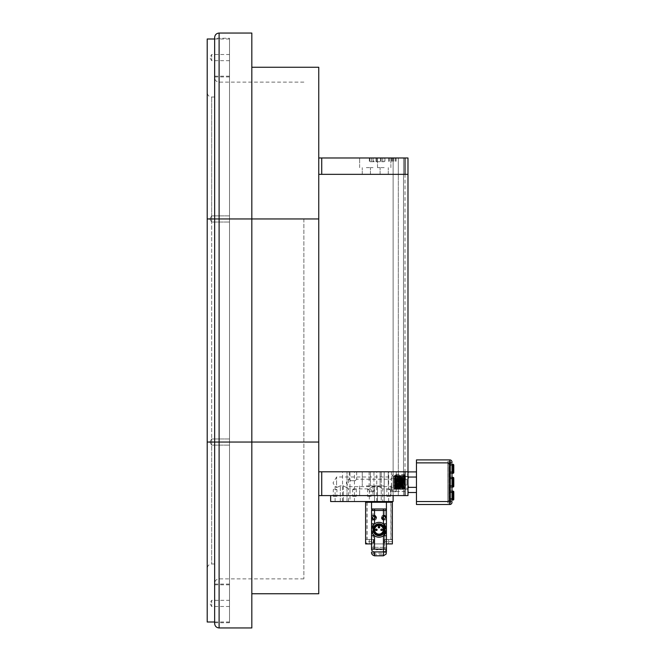 <?xml version="1.0" encoding="UTF-8"?>
<svg xmlns="http://www.w3.org/2000/svg" width="661" height="661" viewBox="0 0 661 661"><rect width="100%" height="100%" fill="white"/><g stroke="black" fill="none" stroke-linecap="round" stroke-linejoin="round"><path stroke-width="0.5" stroke-dasharray="3.31 2.48" d="M318.751 471.789L318.751 495.585L318.751 471.789L407.986 471.789L393.113 471.789L403.524 471.789L393.113 471.789L403.524 471.789L403.524 495.585L407.986 495.585L318.751 495.585L318.751 174.339L318.751 471.789L407.986 471.789L398.319 471.789L407.986 471.789L403.524 471.789L407.986 471.789L407.986 174.339L393.113 174.339L407.986 174.339L407.986 157.979L318.751 157.979L318.751 174.339L407.986 174.339L318.751 174.339L321.725 174.339L321.725 157.979M403.524 471.789L403.524 174.339L393.113 174.339L403.524 174.339L403.524 157.979L403.524 174.339L407.986 174.339L407.986 157.979L407.986 174.339L403.524 174.339L403.524 157.979L403.524 174.339L398.319 174.339L398.319 157.979L393.113 157.979L398.319 157.979L398.319 174.339L403.524 174.339L403.524 157.979L403.524 174.339L407.986 174.339L407.986 157.979L407.986 174.339L403.524 174.339L403.524 157.979L403.524 174.339L393.113 174.339L393.113 157.979L398.319 157.979L398.319 174.339L403.524 174.339L403.524 495.585L398.319 495.585L407.986 495.585L403.524 495.585L403.524 471.789L403.524 495.585L403.524 471.789L407.986 471.789L407.986 174.339L407.986 495.585L403.524 495.585L403.524 471.789L403.524 495.585L403.524 471.789L398.319 471.789L398.319 157.979L393.113 157.979L393.113 174.339L398.319 174.339L393.113 174.339L393.113 157.979L393.113 174.339L398.319 174.339L398.319 495.585L330.649 495.585L398.319 495.585L398.319 471.789L398.319 495.585L393.113 495.585L398.319 495.585L398.319 471.789L407.986 471.789L407.986 495.585L407.986 471.789L407.986 495.585L407.986 471.789L403.524 471.789M393.113 495.585L393.113 471.789L393.113 495.585L393.113 471.789L398.319 471.789L393.113 471.789L393.113 174.339L393.113 501.534L330.649 501.534L330.649 495.585M384.19 167.646L377.497 167.646L384.19 167.646M384.19 157.979L359.65 157.979L384.223 157.979L384.223 161.697L369.317 161.697L384.223 161.697M384.19 174.339L380.1 174.339L384.19 174.339M366.343 167.646L373.035 167.646L366.343 167.646M366.343 174.339L362.253 174.339L366.343 174.339M405.011 495.585L405.011 174.339L407.986 174.339M318.751 174.339L318.751 157.979L318.751 174.339M373.779 157.979L396.088 157.979L369.317 157.979L396.088 157.979L369.317 157.979L373.779 157.979L373.779 161.697M388.651 157.979L369.317 157.979L396.088 157.979L369.317 157.979L391.626 157.979L388.651 157.979L388.651 161.697L388.651 157.979M371.548 157.979L396.088 157.979L369.317 157.979L371.548 157.979L371.548 161.697L371.548 157.979M391.626 157.979L391.626 161.697M396.088 157.979L396.088 161.697L396.088 157.979M380.472 157.979L380.472 161.697L380.472 157.979M369.317 157.979L369.317 161.697L369.317 157.979M384.933 157.979L384.933 161.697L384.933 157.979M382.702 157.979L382.702 161.697L382.702 157.979M369.92 157.979L369.92 161.697M395.485 157.979L395.485 161.697M209.818 218.956L211.669 215.883L211.669 222.03L211.669 215.883L229.516 215.883L229.516 222.03L229.516 215.883L229.516 222.03L229.516 215.883L211.669 215.883L211.669 222.03L211.669 215.883L209.818 218.956L211.669 222.03L229.516 222.03L211.669 222.03L209.818 218.956M209.818 442.044L211.669 438.97L211.669 445.117L211.669 438.97L229.516 438.97L229.516 445.117L229.516 438.97L229.516 445.117L229.516 438.97L211.669 438.97L211.669 445.117L211.669 438.97L209.818 442.044L211.669 445.117L229.516 445.117L211.669 445.117L209.818 442.044M229.516 60.663L211.669 60.663L209.818 57.59L211.669 54.516L211.669 60.663L211.669 54.516L229.516 54.516L229.516 60.663L229.516 54.516M229.516 606.484L211.669 606.484L209.818 603.41L211.669 600.337L211.669 606.484L211.669 600.337L229.516 600.337L229.516 606.484L229.516 600.337M207.207 38.999L207.207 622.001M214.643 623.488L214.643 37.512M219.105 33.05L219.105 218.956L214.643 218.956L219.105 218.956L219.105 82.129L219.105 578.871L219.105 442.044L211.669 442.044L211.669 218.956L211.669 563.998L211.669 442.044L207.207 442.044L229.516 442.044L214.643 442.044L229.516 442.044L214.643 442.044L229.516 442.044L214.643 442.044L214.643 622.745L214.643 442.044L219.105 442.044L219.105 218.956L214.643 218.956L229.516 218.956L214.643 218.956L229.516 218.956L214.643 218.956L214.643 442.044L214.643 218.956L229.516 218.956L229.516 76.18L229.516 442.044L229.516 38.999L229.516 622.001L229.516 38.255L229.516 622.745L229.516 218.956L214.643 218.956L214.643 38.255L229.516 38.255M365.599 501.534L392.37 501.534L365.599 501.534L365.599 543.92L392.37 543.92L392.37 502.277L365.599 502.277M343.29 501.534L335.11 501.534L343.29 501.534L343.29 485.827C349.966 489.355 349.966 489.355 343.29 485.827C349.966 489.355 349.966 489.355 343.29 485.827L340.316 485.827L336.598 487.644L340.316 485.827L343.29 485.827L343.29 501.534M349.983 501.534L342.547 501.534L349.983 501.534L349.983 471.789L354.445 471.789L342.547 471.789L349.983 471.789L349.983 501.534M384.19 485.918L377.497 485.918L384.19 485.918M384.19 495.585L377.497 495.585L384.19 495.585M384.19 471.789L376.753 471.789L388.651 471.789L384.19 471.789L384.19 501.534L381.215 501.534L388.651 501.534L384.19 501.534L384.19 471.789M366.343 485.918L373.035 485.918L366.343 485.918M366.343 495.585L359.65 495.585L366.343 495.585M366.343 471.789L362.253 471.789L366.343 471.789M381.215 501.534L376.753 501.534L381.215 501.534L381.215 471.789L381.215 501.534M336.598 487.644C334.689 485.885 334.689 485.885 336.598 487.644C334.689 485.885 334.689 485.885 336.598 487.644L336.598 476.994L336.598 487.644M374.523 501.534L369.317 501.534L377.497 501.534L374.523 501.534L374.523 485.827C367.846 489.355 367.846 489.355 374.523 485.827C367.846 489.355 367.846 489.355 374.523 485.827L377.497 485.827C384.173 489.355 384.173 489.355 377.497 485.827C384.173 489.355 384.173 489.355 377.497 485.827L374.523 485.827L374.523 501.534M377.497 501.534L382.702 501.534L377.497 501.534L377.497 485.827L377.497 501.534M391.576 482.943L391.576 488.892L391.576 482.943M391.519 482.943L391.519 486.661L391.519 482.943M393.113 482.943L393.113 474.433L393.113 482.943M407.986 482.943L407.986 491.453L407.986 482.943M348.496 482.943L348.496 479.225L348.496 482.943M355.188 480.712L356.676 479.225L355.188 480.712L350.727 480.712L355.188 480.712L350.727 480.712L349.239 479.225L350.727 480.712L355.188 480.712M352.957 471.789L349.239 471.789L352.957 471.789M393.857 491.123L396.27 491.123L393.857 491.123M393.857 471.789L391.444 471.789L393.857 471.789M371.548 491.123L373.961 491.123L371.548 491.123M371.548 471.789L369.135 471.789L371.548 471.789M379.579 549.572L381.438 549.869L379.579 549.572M378.389 549.572L376.53 549.869L378.389 549.572M381.438 548.977L376.53 548.977L381.438 548.977L381.438 549.869M373.035 539.459L365.599 539.459L373.035 539.459L373.035 541.69C372.796 543.036 371.556 543.78 369.317 543.92L369.317 539.459L373.779 539.459L365.599 539.459L369.317 539.459L369.317 543.92L373.779 543.92L369.317 543.92C367.078 543.78 365.839 543.036 365.599 541.69L373.035 541.69L365.599 541.69M392.37 539.459L392.37 543.92L388.651 543.92L388.651 539.459L384.19 539.607L392.37 539.607L388.651 539.607L388.651 543.92L384.19 543.92L388.651 543.92C386.412 543.78 385.173 543.036 384.933 541.69L392.37 541.69L392.37 539.459L392.37 543.92L388.651 543.92C390.891 543.78 392.13 543.036 392.37 541.69L384.933 541.69L384.933 539.459L392.37 539.459L384.933 539.459M371.548 508.97L373.035 508.97L373.035 515.142L371.548 515.142L371.548 520.199L374.076 520.199A2.528 2.528 90 0 0 376.605 517.67A2.528 2.528 90 0 0 374.076 515.142L373.035 515.142M374.523 508.97L383.446 508.97M371.548 515.142L374.076 515.142A2.528 2.528 90 0 1 376.605 517.67A2.528 2.528 90 0 1 374.076 520.199L371.548 520.199L371.548 510.457A1.487 1.487 -90 0 1 373.035 508.97L384.933 508.97A1.487 1.487 -90 0 1 386.421 510.457L386.421 515.142L384.933 515.142L384.933 508.97L386.421 508.97L386.421 523.842L384.636 523.842L386.421 523.842L384.636 523.842L386.421 523.842L386.421 529.792M371.548 548.977L386.421 548.977L386.421 543.92L386.421 548.977L371.548 548.977L371.548 530.056M386.421 543.92L386.421 523.842L386.421 543.92L371.548 543.92M365.599 539.459L365.599 543.92M392.37 501.534L392.37 502.277M376.456 517.67A2.38 2.38 90 0 0 374.076 515.291A2.38 2.38 90 0 0 371.697 517.67A2.38 2.38 90 0 0 375.266 519.728A2.38 2.38 90 0 0 375.266 515.613A2.38 2.38 90 0 0 371.697 517.67A2.38 2.38 90 0 0 374.076 520.05A2.38 2.38 90 0 0 376.456 517.67M386.272 517.67A2.38 2.38 90 0 0 383.892 515.291A2.38 2.38 90 0 0 381.513 517.67A2.38 2.38 90 0 0 385.082 519.728A2.38 2.38 90 0 0 385.082 515.613A2.38 2.38 90 0 0 381.513 517.67A2.38 2.38 90 0 0 383.892 520.05A2.38 2.38 90 0 0 386.272 517.67M384.933 515.142L383.892 515.142A2.528 2.528 90 0 0 381.364 517.67A2.528 2.528 90 0 0 383.892 520.199L386.421 520.199L386.421 515.142L383.892 515.142A2.528 2.528 90 0 0 381.364 517.67A2.528 2.528 90 0 0 383.892 520.199L386.421 520.199L386.421 510.457M373.333 523.842L371.548 523.842L373.333 523.842L371.548 523.842L373.333 523.842L373.333 547.341L373.333 523.842M386.421 547.341L384.636 547.341L384.636 549.126A1.785 1.785 90 0 0 386.421 547.341A1.785 1.785 90 0 1 384.636 549.126L373.333 549.126L384.636 549.126L384.636 523.842L384.636 547.341L373.333 547.341L386.421 547.341L386.421 523.842L386.421 549.126L371.548 549.126L371.548 523.842M371.548 547.341A1.785 1.785 90 0 0 373.333 549.126A1.785 1.785 90 0 1 371.548 547.341L373.333 547.341L373.333 549.126L373.333 547.341L371.548 547.341M383.446 551.885L383.446 554.686L386.421 552.034L383.446 553.232L374.523 553.232L371.548 552.034L374.523 554.686L374.523 551.885M383.446 523.842A7.436 7.436 -90 0 0 374.523 523.842L371.548 529.833M371.548 529.75L374.523 535.74A7.436 7.436 -90 0 0 383.446 535.74M386.421 552.034L386.421 549.126L371.548 549.126M373.779 529.792A5.205 5.205 -90 0 1 381.587 525.28A5.205 5.205 -90 0 1 381.587 534.303A5.205 5.205 -90 0 1 373.779 529.792M373.035 529.792A5.949 5.949 -90 0 1 381.959 524.636A5.949 5.949 -90 0 1 381.959 534.947A5.949 5.949 -90 0 1 373.035 529.792M373.482 529.792A5.503 5.503 -90 0 1 381.736 525.024A5.503 5.503 -90 0 1 381.736 534.559A5.503 5.503 -90 0 1 373.482 529.792A5.503 5.503 90 0 0 381.736 534.559A5.503 5.503 90 0 0 381.736 525.024A5.503 5.503 90 0 0 373.482 529.792M374.671 529.792A4.313 4.313 -90 0 1 381.141 526.057A4.313 4.313 -90 0 1 381.141 533.526A4.313 4.313 -90 0 1 374.671 529.792M378.241 527.189A0.744 0.744 90 0 0 379.356 527.833A0.744 0.744 90 0 0 379.356 526.544A0.744 0.744 90 0 0 378.241 527.189M380.843 529.792A0.744 0.744 90 0 0 381.959 530.436A0.744 0.744 90 0 0 381.959 529.147A0.744 0.744 90 0 0 380.843 529.792M375.638 529.792A0.744 0.744 90 0 0 376.753 530.436A0.744 0.744 90 0 0 376.753 529.147A0.744 0.744 90 0 0 375.638 529.792M354.445 489.636L352.619 489.636L354.445 489.636M356.271 496.328L352.619 496.328L356.271 496.328L356.271 489.636L354.445 488.537L352.619 489.636L352.619 496.328M369.317 489.636L367.491 489.636L369.317 489.636M371.143 496.328L367.491 496.328L371.143 496.328L371.143 489.636L369.317 488.537L367.491 489.636L367.491 496.328M335.11 489.636L336.936 489.636L335.11 489.636M336.936 496.328L333.284 496.328L336.936 496.328L336.936 489.636L335.11 488.537L333.284 489.636L333.284 496.328M388.651 489.636L390.477 489.636L388.651 489.636M390.477 496.328L386.825 496.328L390.477 496.328L390.477 489.636L388.651 488.537L386.825 489.636L386.825 496.328M371.697 539.459L366.938 539.459L371.697 539.459L371.697 502.277L366.938 502.277L371.697 502.277M371.548 539.459L367.086 539.459L371.548 539.459L371.548 502.277L367.086 502.277L371.548 502.277M391.031 502.277L386.272 502.277L391.031 502.277L391.031 539.459L386.272 539.459L391.031 539.459M386.421 502.277L390.882 502.277L386.421 502.277L386.421 539.459L390.882 539.459L386.421 539.459M390.882 502.277L390.882 539.459M385.38 517.67A1.487 1.487 -90 0 1 383.149 518.959A1.487 1.487 -90 0 1 383.149 516.381A1.487 1.487 -90 0 1 385.38 517.67A1.487 1.487 90 0 0 383.892 516.183A1.487 1.487 90 0 0 382.405 517.67A1.487 1.487 90 0 0 383.892 519.158A1.487 1.487 90 0 0 385.38 517.67A1.487 1.487 90 0 0 383.892 516.183A1.487 1.487 90 0 0 382.405 517.67A1.487 1.487 90 0 0 384.636 518.959A1.487 1.487 90 0 0 384.636 516.381A1.487 1.487 90 0 0 382.405 517.67A1.487 1.487 90 0 0 383.892 519.158A1.487 1.487 90 0 0 385.38 517.67M382.033 517.67A1.859 1.859 90 0 0 384.826 519.282A1.859 1.859 90 0 0 384.826 516.059A1.859 1.859 90 0 0 382.033 517.67A1.859 1.859 90 0 0 384.826 519.282A1.859 1.859 90 0 0 384.826 516.059A1.859 1.859 90 0 0 382.033 517.67M382.182 517.67A1.71 1.71 90 0 0 384.752 519.149A1.71 1.71 90 0 0 384.752 516.191A1.71 1.71 90 0 0 382.182 517.67M382.702 517.67A1.19 1.19 90 0 0 384.487 518.703A1.19 1.19 90 0 0 384.487 516.638A1.19 1.19 90 0 0 382.702 517.67A1.19 1.19 90 0 0 383.892 518.86A1.19 1.19 90 0 0 385.082 517.67A1.19 1.19 90 0 0 383.892 516.481A1.19 1.19 90 0 0 382.702 517.67M375.564 517.67A1.487 1.487 -90 0 1 373.333 518.959A1.487 1.487 -90 0 1 373.333 516.381A1.487 1.487 -90 0 1 375.564 517.67A1.487 1.487 90 0 0 374.076 516.183A1.487 1.487 90 0 0 372.589 517.67A1.487 1.487 90 0 0 374.076 519.158A1.487 1.487 90 0 0 375.564 517.67A1.487 1.487 90 0 0 374.076 516.183A1.487 1.487 90 0 0 372.589 517.67A1.487 1.487 90 0 0 374.82 518.959A1.487 1.487 90 0 0 374.82 516.381A1.487 1.487 90 0 0 372.589 517.67A1.487 1.487 90 0 0 374.076 519.158A1.487 1.487 90 0 0 375.564 517.67M372.217 517.67A1.859 1.859 90 0 0 375.01 519.282A1.859 1.859 90 0 0 375.01 516.059A1.859 1.859 90 0 0 372.217 517.67A1.859 1.859 90 0 0 375.01 519.282A1.859 1.859 90 0 0 375.01 516.059A1.859 1.859 90 0 0 372.217 517.67M372.366 517.67A1.71 1.71 90 0 0 374.936 519.149A1.71 1.71 90 0 0 374.936 516.191A1.71 1.71 90 0 0 372.366 517.67M372.887 517.67A1.19 1.19 90 0 0 374.671 518.703A1.19 1.19 90 0 0 374.671 516.638A1.19 1.19 90 0 0 372.887 517.67A1.19 1.19 90 0 0 374.076 518.86A1.19 1.19 90 0 0 375.266 517.67A1.19 1.19 90 0 0 374.076 516.481A1.19 1.19 90 0 0 372.887 517.67M453.793 478.11A0.744 0.744 180 0 0 453.049 477.366L453.049 478.853L453.793 479.076L453.793 478.11A0.744 0.744 180 0 0 453.049 477.366L448.885 477.366L448.885 478.853L448.885 477.366L452.008 477.366L452.008 478.3L450.521 478.3L450.521 487.223L450.521 478.3L452.008 478.3L452.008 487.033L448.885 487.033L448.885 485.546L448.885 487.033L453.049 487.033A0.744 0.744 -0 0 0 453.793 486.289L453.421 478.961M450.521 462.791L450.521 465.278L450.521 462.791L449.034 462.791L449.034 464.278L450.521 464.278L449.034 464.278L449.034 462.791L450.521 462.791M450.521 465.278L450.521 472.342L450.521 465.278L452.008 465.278L452.008 472.342L450.521 472.342L452.008 472.342L452.008 465.278L450.521 465.278M450.521 473.466L450.521 472.351L450.521 473.466M450.521 492.057L450.521 490.941L450.521 492.057M450.521 492.048L450.521 500.121L450.521 492.048L452.008 492.048L452.008 500.237L452.008 499.121L450.521 499.121L452.008 499.121L452.008 492.048L450.521 492.048M450.521 500.121L450.521 501.608L450.521 500.121L449.034 500.121L449.034 501.608L450.521 501.608L449.034 501.608L449.034 500.121L450.521 500.121M450.521 487.702L450.521 489.933L450.521 487.702L449.034 487.702L449.034 489.933L450.521 489.933L449.034 489.933L449.034 487.702L450.521 487.702M450.521 474.466L450.521 476.697L449.034 476.697L450.521 476.697L450.521 474.466L449.034 474.466L449.034 476.697L449.034 474.466L450.521 474.466M450.521 461.378L450.521 503.021L447.844 503.021L447.844 461.378L450.521 461.378L450.521 503.021L447.844 503.021L447.844 461.378L450.521 461.378M450.447 464.129L452.008 464.129L450.447 464.129L450.447 501.162L450.447 463.237L450.447 465.468L450.447 464.129L452.008 464.129L452.008 500.27L452.008 490.933L450.521 490.933L452.008 490.933M452.008 492.61L448.885 492.61L448.885 491.123L448.885 501.311L448.885 500.567L447.844 500.567L447.844 501.311L448.885 501.311L447.844 501.311L447.844 463.088L447.844 463.832L448.885 463.832L448.885 473.276L448.885 471.789L452.008 471.789L451.86 470.582L451.86 471.756M452.008 492.057L452.008 491.123L448.885 491.123L453.049 491.123L453.049 492.61L448.885 492.61L448.885 485.546L452.008 485.546M452.008 478.853L448.885 478.853L448.885 471.789L453.049 471.789L453.049 473.276L448.885 473.276L452.008 473.276L452.008 472.351L452.008 473.631L452.008 472.367M447.844 500.567L447.844 463.832L448.885 463.832L448.885 463.088L447.844 463.088L448.885 463.088L448.885 500.567L447.844 500.567M453.793 495.585L453.421 493.726L453.421 497.444L453.421 493.726M453.793 491.867L453.793 499.303M452.008 500.047L448.885 500.047L448.885 498.559L448.885 500.047L453.049 500.047L453.049 498.559L448.885 498.559L448.885 465.84L448.885 498.559L452.008 498.559M453.793 485.546L453.049 485.546L453.049 478.853L448.885 478.853L448.885 485.546L453.049 485.546L453.049 487.033M453.421 497.444L453.421 495.585M453.421 466.955L453.421 468.814M453.793 468.814L453.793 466.955M453.049 464.353L453.049 471.789L453.793 471.789L453.793 465.096A0.744 0.744 180 0 0 453.049 464.353L448.885 464.353L452.008 464.353L452.008 465.278M453.793 481.142L453.421 483.15L453.793 481.142M453.793 481.472L453.421 483.15L453.793 481.472M452.008 469.442L451.86 468.624L452.008 469.442M452.008 468.641L452.008 468.17L451.86 468.641M451.86 470.012L452.008 470.483L451.86 470.012M450.521 500.228L452.008 500.228L450.521 500.228M416.463 459.891L416.463 504.508L449.777 504.508A2.231 2.231 0 0 0 452.008 502.277M416.463 462.865L449.777 462.865L449.777 459.891A2.231 2.231 0 0 1 452.008 462.122M452.008 477.176L450.521 477.176L452.008 477.176L452.008 487.215L450.521 487.215L452.008 487.215M452.008 478.3L452.008 486.108L450.521 486.108L452.008 486.108M452.008 473.458L450.521 473.458L452.008 473.458L452.008 464.171L452.008 500.27L450.447 500.27L452.008 500.27L450.447 500.27L450.447 498.931L450.447 500.27M416.463 492.503L416.463 471.896L416.463 492.503M408.481 492.503L407.688 489.925L408.481 487.355L407.688 482.2L407.986 485.265M416.463 487.355L408.481 487.355M407.986 488.396L407.986 491.462L393.113 491.453L391.576 488.892L382.702 488.892L382.702 501.534M407.986 479.134L407.688 482.2L408.481 477.044L416.463 477.044M407.986 472.937L407.986 476.003M408.481 477.044L407.688 474.474L408.481 471.896M407.688 489.925L407.688 482.2L407.688 489.925M407.688 474.474L407.688 482.2L407.688 474.474M407.688 485.174L407.688 476.25L407.688 485.174M405.457 487.355L405.457 476.25L405.457 487.355M405.457 484.744L404.986 489.256L404.259 475.135L403.549 489.256L402.838 475.143L402.103 489.264L401.401 475.143L400.682 489.256L399.963 475.143L399.252 489.256L398.517 475.135L397.815 489.247L397.096 475.143L396.369 489.272L395.666 475.143L394.857 489.264L395.385 475.135L396.088 489.247L396.807 475.143L397.534 489.264L398.244 475.143L398.963 489.256L399.674 475.143L400.392 489.256L401.111 475.143L401.83 489.256L402.541 475.143L403.26 489.256L403.978 475.143L404.697 489.256L405.077 481.943C405.201 474.441 405.333 473.491 405.457 479.093L405.457 488.462L404.697 475.887L403.978 488.512L403.268 475.887L402.549 488.512L401.83 475.895L400.954 487.264C400.706 482.282 400.45 471.359 400.202 477.705L399.682 488.512L399.244 475.887L399.963 488.504L400.682 475.895L401.417 488.52L402.111 475.895L402.83 488.504L403.549 475.895L404.259 488.504M405.3 475.358L404.268 488.512L404.706 489.264L405.457 488.339L405.457 475.507M404.268 475.143L404.978 475.895L405.457 485M404.259 475.135L403.268 475.895L402.822 475.135L401.83 475.895L401.12 475.135L400.401 475.887L400.202 477.705M405.077 481.943L405.077 488.586M403.276 489.264L404.268 488.512M399.161 478.415C398.814 467.327 398.451 493.668 398.112 487.678C397.864 483.72 397.616 471.541 397.368 477.176L396.815 488.512L396.096 475.887L395.377 488.512L394.667 475.887L394.229 488.504L394.947 475.895L395.658 488.512L396.377 475.895L397.17 488.297L397.815 475.887L397.368 477.176M397.534 489.264L398.112 487.678M397.674 477.201C397.93 471.508 398.178 483.72 398.426 487.686L398.244 488.512M398.426 487.686C398.765 493.635 399.128 467.393 399.467 478.382M398.533 488.512L398.971 489.264L399.682 488.512L400.409 489.264L401.417 488.52M398.517 475.135L397.815 475.887M402.103 489.264L401.401 488.512M399.69 475.135L400.401 475.887M395.385 475.135L396.377 475.895L397.087 475.135L397.534 475.887M394.956 489.239L395.658 488.512L396.369 489.264M393.411 487.768L393.411 476.631L393.411 487.768L394.055 488.438L394.138 487.868L394.939 489.264M394.138 487.868C394.377 489.355 394.617 489.082 394.857 487.033M394.857 488.834L394.468 475.548L394.138 486.149M393.411 484.505L393.411 477.589L393.411 484.505M404.565 479.076L404.565 485.323L404.565 479.076L404.433 484.67L403.97 478.647L403.375 485.951L402.789 478.44L402.194 485.959L401.599 478.44L401.004 485.959L400.401 478.44L399.806 485.959L399.219 478.44L398.624 485.959L398.029 478.44L397.435 485.959L396.84 478.44L396.236 485.959L395.642 478.44L394.749 485.959L394.204 480.291L394.898 479.076L394.576 485.645L394.204 478.382L393.411 477.589M395.088 479.498L395.41 485.323L396.005 479.076L396.6 485.323L397.22 479.093L397.79 485.323L398.409 479.093L398.98 485.323L399.599 479.093L400.169 485.323L400.789 479.093L401.359 485.323L401.979 479.093L402.549 485.323L403.169 479.093L403.375 485.951L403.673 478.647L404.16 484.67L403.433 479.076L402.731 485.323L402.128 479.076L401.533 485.323L400.938 479.076L400.343 485.323L399.748 479.076L399.153 485.323L398.558 479.076L397.963 485.323L397.368 479.076L396.774 485.323L396.179 479.076L395.584 485.331L394.898 479.423L395.344 478.448L395.939 485.959L396.534 478.44L397.129 485.959L397.724 478.44L398.327 485.959L398.922 478.44L399.517 485.959L400.103 478.44L400.698 485.959L401.293 478.44L401.888 485.959L402.491 478.44L402.566 484.315M396.022 479.093L395.344 478.44L394.749 485.959L393.411 486.81M395.427 485.306L395.047 485.959L394.452 478.44L394.245 480.233M402.706 485.306L403.078 485.951L402.946 484.761L403.582 484.315L404.119 479.903L404.16 484.67M406.945 479.754L406.945 485.025L406.945 479.754M404.565 482.77L404.606 484.769M450.447 465.468L450.447 498.931L450.447 465.468L452.008 465.468L450.447 465.468M448.959 466.583L448.959 497.816L448.959 466.583M450.447 501.608L450.447 462.791L448.885 462.791L448.885 501.608L448.885 462.791L450.447 462.791L450.447 501.608L448.885 501.608L450.447 501.608M451.86 465.831L453.793 465.84M448.885 497.816L448.885 466.583L448.885 497.816M447.844 500.418L447.918 463.906L447.844 500.418M447.844 470.302L447.918 465.84L447.844 470.302M447.844 474.391L447.844 476.622L447.918 474.391M447.844 483.687L447.918 479.225L447.844 483.687M447.844 497.072L447.918 492.61L447.844 497.072M318.751 593.743L318.751 67.257M303.878 218.956L303.878 578.871L303.878 218.956L219.105 218.956L303.878 218.956M251.824 33.05L251.824 627.95M405.011 174.339L405.011 157.979M393.857 157.979L393.857 161.697L393.857 157.979M376.01 157.979L376.01 161.697L376.01 157.979M376.753 157.979L376.753 161.697L376.753 157.979M389.395 157.979L389.395 161.697L389.395 157.979M373.035 157.979L373.068 161.697M392.337 157.979L392.337 161.697M381.182 157.979L381.182 161.697M211.669 218.956L207.207 218.956L211.669 218.956L211.669 97.002L211.669 218.956L214.643 218.956L211.669 218.956M318.751 218.956L219.105 218.956L219.105 442.044L214.643 442.044L229.516 442.044L207.207 442.044M214.643 218.956L207.207 218.956M321.725 471.789L321.725 495.585M347.008 501.534L347.008 471.789L347.008 501.534M340.316 501.534L340.316 485.827L340.316 501.534M383.892 517.67L381.513 517.67M374.523 555.818L374.523 554.686L383.446 554.686L383.446 555.818M453.793 498.559L453.049 498.559L453.049 492.61L453.793 492.61M449.777 504.508L449.777 501.534L452.008 501.534M416.463 501.534L449.777 501.534L449.777 462.865L452.008 462.865M401.029 482.15L402.202 482.15M396.426 489.016L396.856 488.297L397.6 489.016M395.402 483.959L396.418 483.959M398.98 484.141L399.996 484.141M450.447 498.931L452.008 498.931L450.447 498.931M318.751 442.044L219.105 442.044L303.878 442.044L219.105 442.044L219.105 627.95M390.882 167.646L390.882 157.979L390.882 167.646M377.497 167.646L377.497 157.979L377.497 167.646M388.28 174.339L388.28 167.646L388.28 174.339M380.1 174.339L380.1 167.646L380.1 174.339M359.65 167.646L359.65 157.979L359.65 167.646M370.433 174.339L370.433 167.646L370.433 174.339M362.253 174.339L362.253 167.646L362.253 174.339M214.643 563.998L211.669 563.998C208.959 564.263 207.471 565.75 207.207 568.46M214.643 97.002L211.669 97.002C208.959 96.737 207.471 95.25 207.207 92.54M229.516 76.18L214.643 76.18M229.516 584.82L214.643 584.82M229.516 622.001L214.643 622.001M229.516 38.999L214.643 38.999M377.497 485.918L377.497 495.585L377.497 485.918M390.882 485.918L390.882 495.585L390.882 485.918M380.1 471.789L380.1 485.918L380.1 471.789M388.28 471.789L388.28 485.918L388.28 471.789M359.65 485.918L359.65 495.585L359.65 485.918M373.035 485.918L373.035 495.585L373.035 485.918M362.253 471.789L362.253 485.918L362.253 471.789M370.433 471.789L370.433 485.918L370.433 471.789M407.986 471.789L407.986 495.585M354.445 501.534L354.445 471.789M342.547 501.534L342.547 471.789M376.753 501.534L376.753 471.789M388.651 501.534L388.651 471.789M348.496 501.534L348.496 488.892L369.317 488.892L369.317 501.534M335.11 501.534L335.11 486.413L333.02 482.943L336.598 476.994L391.576 476.994L393.113 474.433L407.986 474.433M349.239 471.789L349.239 479.225L348.496 479.225L346.265 482.943L348.496 486.661L391.519 486.661L393.113 489.314L407.986 489.314M356.676 471.789L356.676 479.225L391.519 479.225L393.113 476.573L407.986 476.573M391.444 471.789L391.444 491.123L393.857 492.569L396.27 491.123L396.27 471.789M369.135 471.789L369.135 491.123L371.548 492.569L373.961 491.123L373.961 471.789M376.53 549.869L376.53 548.977M384.338 539.459L384.19 543.92M373.779 539.459L373.779 543.92M366.938 502.277L366.938 539.459M367.086 502.277L367.086 539.459M386.272 502.277L386.272 539.459M407.688 491.123L407.986 491.635M407.688 473.276L407.986 472.764M407.688 476.25L405.457 476.25M407.688 488.149L405.457 488.149M403.26 489.256L402.83 488.512L402.119 489.256M399.674 475.143L399.244 475.887M398.533 475.143L398.963 475.895M396.385 489.256L397.096 488.504L397.525 489.256M393.411 476.631L395.377 475.143M394.749 478.944L394.204 478.382M404.565 485.323L403.731 485.323M395.567 485.314L396.236 485.959L396.617 485.306M397.211 479.093L396.84 478.44L396.162 479.093M396.757 485.306L397.129 485.959L397.806 485.306M398.409 479.093L398.029 478.44L397.344 479.093M397.947 485.306L398.327 485.959L399.004 485.306M399.599 479.093L399.219 478.44L398.542 479.093M400.186 485.306L399.806 485.959L399.137 485.306M400.781 479.093L400.401 478.44L399.731 479.093M400.996 485.959L400.326 485.306M401.979 479.093L401.599 478.44L400.913 479.093M402.574 485.306L402.194 485.959L401.516 485.306M403.169 479.093L402.789 478.44L402.111 479.093M404.226 479.085L403.673 478.647L403.4 479.109M401.004 485.959L401.376 485.306M406.945 479.374L404.565 479.374M406.945 485.025L404.565 485.025M303.878 578.871L219.105 578.871C216.395 579.135 214.908 580.622 214.643 583.332M303.878 82.129L219.105 82.129C216.395 81.865 214.908 80.378 214.643 77.668M214.643 76.924L229.516 76.924M214.643 584.076L229.516 584.076M214.643 622.745L229.516 622.745"/><path stroke-width="0.99" d="M318.751 495.585L407.986 495.585L407.986 471.789L318.751 471.789L407.986 471.789L407.986 174.339L318.751 174.339M407.986 157.979L407.986 174.339L407.986 157.979L318.751 157.979M321.725 157.979L321.725 174.339L405.011 174.339L405.011 157.979M214.643 622.001L207.207 622.001L207.207 38.999L214.643 38.999M393.113 495.585L393.113 501.534L330.649 501.534L330.649 495.585M371.548 502.277L371.548 508.97L386.421 508.97L386.421 502.277L365.599 502.277L365.599 543.92L371.548 543.92L371.548 515.142M386.421 502.277L392.37 502.277L392.37 543.92L386.421 543.92M371.548 543.92L371.548 548.977M365.599 541.69L365.599 543.92M392.37 501.534L392.37 502.277M365.599 501.534L365.599 502.277M386.421 508.97L386.421 547.341M371.548 547.341L371.548 529.8A7.436 7.436 90 0 0 382.702 536.228A7.436 7.436 90 0 0 382.702 523.355A7.436 7.436 90 0 0 371.548 529.792L371.548 547.341M386.421 529.527L386.421 535.74L383.446 535.74L386.421 529.792L383.446 523.842L383.446 508.97L384.933 508.97A1.487 1.487 -90 0 1 386.421 510.457L371.548 510.457A1.487 1.487 90 0 1 373.035 508.97L374.523 508.97L374.523 523.842L371.548 523.842L371.548 510.457M383.446 523.842L386.421 523.842L386.421 529.18M371.548 549.126L371.548 529.527M386.421 530.403L386.421 549.167L383.446 549.167L383.446 551.885L374.523 551.885A2.975 2.71 180 0 1 371.548 549.167L374.523 549.167L374.523 535.74L371.548 535.74L371.548 530.403M386.421 549.167A2.975 2.71 180 0 1 383.446 551.885L383.446 555.818L386.164 554.05L386.421 549.167L386.421 552.034M377.125 529.792A0.744 0.744 90 0 0 376.382 529.048A0.744 0.744 90 0 0 375.638 529.792A0.744 0.744 90 0 0 376.382 530.535A0.744 0.744 90 0 0 377.125 529.792L375.638 529.792M379.728 527.189A0.744 0.744 90 0 0 378.984 526.445A0.744 0.744 90 0 0 378.241 527.189A0.744 0.744 90 0 0 378.984 527.932A0.744 0.744 90 0 0 379.728 527.189L378.241 527.189M382.331 529.792A0.744 0.744 90 0 0 381.587 529.048A0.744 0.744 90 0 0 380.843 529.792A0.744 0.744 90 0 0 381.587 530.535A0.744 0.744 90 0 0 382.331 529.792M373.779 529.792A5.205 5.205 -90 0 1 381.587 525.28A5.205 5.205 -90 0 1 381.587 534.303A5.205 5.205 -90 0 1 373.779 529.792M374.671 529.792A4.313 4.313 -90 0 1 381.141 526.057A4.313 4.313 -90 0 1 381.141 533.526A4.313 4.313 -90 0 1 374.671 529.792M373.035 529.792A5.949 5.949 -90 0 1 381.959 524.636A5.949 5.949 -90 0 1 381.959 534.947A5.949 5.949 -90 0 1 373.035 529.792M453.793 497.444L453.793 493.726M452.008 498.559L453.049 498.559L453.049 500.047A0.744 0.744 0.8 0 0 453.793 499.303A0.744 0.744 0 0 1 453.049 500.047L452.008 500.047M453.793 499.303L453.793 491.867A0.744 0.744 180 0 0 453.049 491.123A0.744 0.744 180 0 1 453.793 491.867M452.008 492.057L452.008 490.941L453.049 491.123L453.049 492.61L452.008 492.61M452.008 465.278L452.008 464.171L453.049 464.353A0.744 0.744 180 0 1 453.793 465.096L453.793 472.532A0.744 0.744 0 0 1 453.049 473.276A0.744 0.744 -0 0 0 453.793 472.532A0.744 0.744 -0 0 1 453.049 473.276L452.008 473.466L452.008 472.351M452.008 485.546L453.793 485.546L453.793 486.289L453.793 478.11A0.744 0.744 180 0 0 453.049 477.366A0.744 0.744 180 0 1 453.793 478.11M453.793 478.853L453.049 478.853L453.049 487.033A0.744 0.744 0 0 0 453.793 486.289L453.793 486.289A0.744 0.744 0 0 1 453.049 487.033L452.008 487.223L452.008 486.108M452.008 478.3L452.008 477.184L453.049 477.366L453.049 478.853L452.008 478.853M452.008 500.27L452.008 464.129M452.008 490.933L452.008 487.215M452.008 477.176L452.008 473.458M416.463 501.534L449.777 501.534L449.777 504.508L416.463 504.508L416.463 459.891L449.777 459.891A2.231 2.231 0 0 1 452.008 462.122M449.777 504.508A2.231 2.231 0 0 0 452.008 502.277M416.463 459.891L449.777 459.891L449.777 462.865L452.008 462.865M416.463 492.503L408.481 492.503L408.234 492.032M416.463 487.355L408.481 487.355L407.986 488.396M407.986 491.462L408.481 492.503L407.986 491.635M416.463 477.044L408.481 477.044L407.986 479.134M407.986 485.265L408.481 487.355M416.463 471.896L408.481 471.896L407.986 472.937M407.986 476.003L408.481 477.044M251.824 67.257L318.751 67.257L318.751 593.743L251.824 593.743M219.105 627.95L251.824 627.95L251.824 442.044L219.105 442.044L219.105 33.05C216.395 33.314 214.908 34.802 214.643 37.512L214.643 623.488C214.908 626.198 216.395 627.686 219.105 627.95L219.105 442.044L207.207 442.044M318.751 442.044L251.824 442.044L251.824 33.05L219.105 33.05M214.643 38.255L214.643 218.956L207.207 218.956M321.725 471.789L321.725 495.585M405.011 471.789L405.011 495.585M383.446 551.885L383.446 535.74M374.523 549.167L383.446 549.167M371.548 552.059L371.548 552.844C371.68 551.547 370.557 554.711 374.523 555.818L374.523 551.885M453.793 498.559L453.049 498.559L453.049 492.61L453.793 492.61M452.008 471.789L453.049 471.789L453.049 465.84L452.008 465.84M453.793 465.84L453.049 465.84L453.049 464.353M453.049 473.276L453.049 471.789L453.793 471.789M416.463 462.865L449.777 462.865L449.777 501.534L452.008 501.534M318.751 218.956L214.643 218.956M371.548 523.842L371.548 529.18M383.446 555.818L374.523 555.818"/></g></svg>
